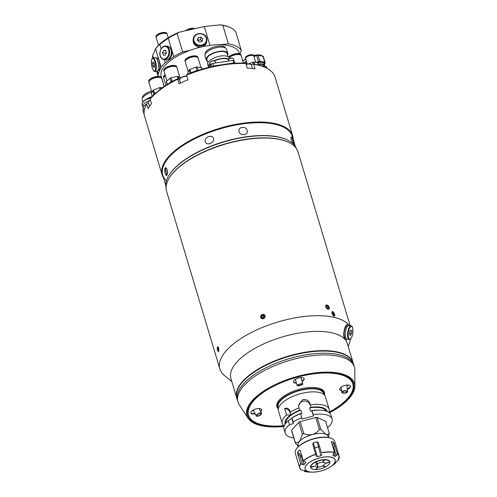 <?xml version="1.0" encoding="UTF-8"?>
<svg xmlns="http://www.w3.org/2000/svg" width="497" height="497" viewBox="0 0 497 497"><rect width="100%" height="100%" fill="white"/><g stroke="black" fill="none" stroke-linecap="round" stroke-linejoin="round"><path stroke-width="0.75" d="M278.482 408.304L278.165 407.236A23.769 9.791 -16.7 0 1 284.029 397.687A23.769 9.791 -16.7 0 1 307.923 389.021A23.769 9.791 -16.7 0 1 323.702 393.568L324.019 394.643M278.339 409.043A24.508 10.095 -16.7 0 1 277.456 407.447A24.508 10.095 -16.7 0 1 283.507 397.6A24.508 10.095 -16.7 0 1 308.14 388.666A24.508 10.095 -16.7 0 1 324.404 393.357A24.508 10.095 -16.7 0 1 324.547 395.183M298.386 446.511L298.101 445.548A15.687 6.461 -16.7 0 1 298.001 445.039A15.687 6.461 -16.7 0 1 299.703 441.237C298.275 442.541 296.777 442.87 295.206 442.218L291.602 430.209L298.821 422.32A17.643 7.269 -16.7 0 1 300.188 421.599L315.775 417.48A17.643 7.269 -16.7 0 1 317.216 417.455L325.591 421.226L329.194 433.235A17.643 7.269 -16.7 0 1 329.25 433.577A17.643 7.269 -16.7 0 1 329.262 433.937L328.393 437.354M329.194 433.235C328.529 434.477 327.43 434.838 325.895 434.316A15.687 6.461 -16.7 0 1 328.144 436.534L328.436 437.497M309.985 403.539L310.917 407.546L309.985 403.539C308.699 400.408 306.289 399.097 302.741 399.607L298.461 405.608L299.573 410.547L300.89 410.199A21.073 8.685 -16.7 0 0 285.8 423.202M284.178 425.941A24.508 10.095 -16.7 0 1 282.24 423.376L278.482 410.864A24.508 10.095 -16.7 0 1 300.946 393.618A24.508 10.095 -16.7 0 1 325.429 396.78L329.182 409.292A24.508 10.095 -16.7 0 1 328.977 412.504M282.24 423.376A24.508 10.095 -16.7 0 1 286.545 414.908L290.82 415.163L289.85 410.814C288.552 408.267 286.825 407.546 284.663 408.646L286.545 414.908M290.267 412.199A24.508 10.095 -16.7 0 1 299.057 407.925M293.752 437.851A24.508 10.095 -16.7 0 1 285.16 433.111L283.973 429.153A24.508 10.095 -16.7 0 1 288.279 420.686L289.465 424.643L293.354 423.612L291.782 418.375L288.279 420.686M285.16 433.111A24.508 10.095 -16.7 0 1 289.465 424.643M332.102 419.027A24.508 10.095 -16.7 0 0 313.321 414.666L311.855 410.522A21.955 9.045 -16.7 0 1 318.099 410.118L319.77 410.162A24.508 10.095 -16.7 0 1 330.915 415.07L332.102 419.027A24.508 10.095 -16.7 0 1 327.535 427.712M312.135 410.708A24.508 10.095 -16.7 0 1 319.77 410.162M311.855 410.522L313.452 415.995L302.108 418.996L300.517 413.516A21.955 9.045 -16.7 0 0 291.944 417.965L291.782 418.076M313.321 414.666L313.452 415.995M310.917 407.546L309.606 407.894L310.569 411.106L311.88 410.758M309.606 407.894A21.073 8.685 -16.7 0 1 326.113 411.112M310.892 407.31A21.955 9.045 -16.7 0 1 327.181 411.504M310.401 404.931A24.508 10.095 -16.7 0 1 329.182 409.292M298.573 406.285A5.883 5.343 174.3 0 1 303.773 401.073A5.883 5.343 174.3 0 1 310.116 404.875M285.129 424.121A21.955 9.045 -16.7 0 1 290.186 415.33M284.663 408.646A5.883 5.343 174.3 0 1 290.018 412.491L290.82 415.163M290.795 414.889A21.955 9.045 -16.7 0 1 299.554 410.311M300.772 413.69L301.853 413.405L300.89 410.199M301.977 417.66A24.508 10.095 -16.7 0 0 293.187 421.934L292 417.977L291.782 418.375M300.791 413.709A24.508 10.095 -16.7 0 0 292 417.977L291.751 418.101M293.187 421.934L293.354 423.612M298.821 422.32L302.418 434.328L299.703 441.237A15.687 6.461 -16.7 0 1 312.476 434.508A15.687 6.461 -16.7 0 1 325.895 434.316L320.82 429.464L317.216 417.455M298.343 446.349L295.274 442.92L291.671 430.911A17.643 7.269 -16.7 0 1 291.602 430.209M295.274 442.92A17.643 7.269 -16.7 0 1 295.206 442.218M315.775 417.48L319.378 429.483A17.643 7.269 -16.7 0 1 320.82 429.464M319.378 429.483C317.67 431.868 315.371 433.539 312.476 434.508C309.457 435.099 306.568 434.8 303.791 433.608L300.188 421.599M302.418 434.328A17.643 7.269 -16.7 0 1 303.791 433.608M301.058 469.82A20.588 8.48 -16.7 0 1 299.672 467.851L295.311 453.307A20.588 8.48 -16.7 0 1 295.181 452.637A20.588 8.48 -16.7 0 1 296.336 448.996A20.588 8.48 -16.7 0 1 312.588 439.267A20.588 8.48 -16.7 0 1 331.511 438.441A20.588 8.48 -16.7 0 1 334.748 441.473L339.109 456.016A20.588 8.48 -16.7 0 1 339.24 456.687A20.588 8.48 -16.7 0 1 339.035 458.427M297.616 453.519L300.642 463.62L302.536 464.62L300.07 456.401L297.616 453.519L297.66 452.009L301.387 455.861L304.021 464.639A17.643 7.269 -16.7 0 1 305.68 462.825L305.4 461.893M300.194 450.531L299.374 450.127A20.588 8.48 163.3 0 0 297.66 452.009M305.792 462.384L303.269 460.75L300.238 450.649L299.374 450.127L299.797 450.046M312.663 444.02L316.098 455.991L317.353 456.681A17.643 7.269 -16.7 0 1 320.932 455.737L317.061 441.79A20.588 8.48 163.3 0 0 313.352 442.771L317.353 456.681M312.681 444.094L313.352 442.771M317.061 441.79L318.353 442.597L321.385 452.699A20.588 8.48 -16.7 0 1 334.462 452.506L333.257 454.326L333.195 455.556A17.643 7.269 -16.7 0 1 335.115 456.42L334.127 453.115M331.456 441.647L334.462 452.506M332.344 445.455L333.742 442.473A20.588 8.48 163.3 0 0 331.748 441.572L331.369 442.082M333.742 442.473L337.506 453.879A20.588 8.48 -16.7 0 1 339.109 456.016L338.128 460.365M334.475 443.778L333.841 447.474L336.307 455.699L337.506 453.879M336.307 455.699L335.115 456.42M332.99 454.873L332.971 455.32M318.353 442.597L321.385 452.699M321.77 454.494L320.932 455.737M305.804 462.44L305.68 462.825M304.021 464.639L302.536 464.62M306.537 471.473L306.537 471.473A17.643 7.269 -16.7 0 1 304.611 470.603L301.275 469.982M316.993 463.968L317.931 467.099L317.272 467.814A6.374 2.628 -16.7 0 1 317.173 467.814L315.589 469.541A9.915 4.082 -16.7 0 1 311.364 468.472L311.184 468.323A10.046 4.138 -16.7 0 1 310.476 467.062A10.046 4.138 -16.7 0 1 319.745 460.315A10.046 4.138 -16.7 0 1 329.853 461.943A10.046 4.138 -16.7 0 1 329.759 462.75L329.697 462.974A9.915 4.082 -16.7 0 1 325.554 466.907L323.721 466.08A6.374 2.628 -16.7 0 1 323.317 466.292L325.156 467.118L325.175 466.739M325.386 466.832A10.046 4.138 -16.7 0 1 324.982 467.043M296.336 448.996L296.653 448.53A20.097 8.281 -16.7 0 1 312.52 439.031A20.097 8.281 -16.7 0 1 330.99 438.224L331.511 438.441M338.14 460.241L335.711 462.39A17.643 7.269 -16.7 0 1 334.052 464.198L334.052 464.198M335.413 462.775L335.512 463.111M334.201 464.061L335.469 463.26A20.489 8.443 -16.7 0 1 333.537 464.751L335.481 463.254M304.027 470.379L304.444 471.46L306.053 471.305M304.319 471.355L304.444 471.46A20.489 8.443 -16.7 0 0 309.134 472.075L304.419 471.46M306.711 471.566L306.133 471.585M324.827 463.098L324.951 463.508A4.902 2.019 -16.7 0 1 318.142 467.093L317.167 463.856M317.931 467.099A4.902 2.019 -16.7 0 1 315.527 466.111A4.902 2.019 -16.7 0 1 315.496 465.95A4.902 2.019 -16.7 0 1 317.583 463.614L316.825 463.272A6.374 2.628 -16.7 0 0 316.726 463.322L314.763 462.266M326.355 463.136L326.367 463.129A6.374 2.628 -16.7 0 1 326.374 463.185L329.859 462.042M329.791 462.278A9.915 4.082 -16.7 0 1 329.697 462.974M325.597 463.229L325.734 463.297A12.742 5.25 -16.7 0 0 326.082 463.105M315.806 469.305L317.589 467.807A6.374 2.628 -16.7 0 1 317.484 467.814L318.142 467.093M325.156 467.118A9.915 4.082 -16.7 0 1 316.005 469.535M311.364 468.472A9.915 4.082 -16.7 0 1 310.675 467.329L314.092 466.428A6.374 2.628 -16.7 0 1 314.073 466.223L310.463 466.956M310.656 467.124A9.915 4.082 -16.7 0 1 314.893 462.496M329.834 461.837L326.349 462.98A6.374 2.628 -16.7 0 1 326.361 463.03L324.939 463.403A4.902 2.019 -16.7 0 0 324.914 463.297A4.902 2.019 -16.7 0 0 317.782 463.508L317.024 463.167A6.374 2.628 -16.7 0 1 317.123 463.117L315.16 462.055M315.291 462.285A9.915 4.082 -16.7 0 1 324.435 459.868L322.857 461.601A6.374 2.628 -16.7 0 1 323.274 461.595L324.858 459.595M323.174 461.253L323.274 461.595M324.858 459.862A9.915 4.082 -16.7 0 1 329.766 462.073M324.951 463.508L326.367 463.129M323.541 390.81A24.508 10.095 -16.7 0 1 323.522 391.76M277.314 405.62A24.508 10.095 -16.7 0 1 276.773 404.838M334.015 316.285C335.326 315.272 334.897 313.675 332.723 311.495C331.369 312.551 331.797 314.147 334.015 316.285L334.754 315.912L332.723 311.489L331.971 311.899L334.015 316.285M349.161 325.61L347.968 324.454M236.752 397.973A60.777 25.036 -16.7 0 1 236.684 397.762L230.912 378.509A60.777 25.036 -16.7 0 1 262.267 344.57A60.777 25.036 -16.7 0 1 328.79 332.201A60.777 25.036 -16.7 0 1 345.08 339.538L345.788 339.985L347.068 339.171M345.595 339.929A7.84 2.734 98 0 0 346.819 339.134M348.72 325.547A7.84 2.734 98 0 0 347.745 324.442M231.869 381.696L224.24 375.297A68.617 28.273 -16.7 0 1 219.842 368.911A68.617 28.273 -16.7 0 1 255.247 330.592A68.617 28.273 -16.7 0 1 330.35 316.626A68.617 28.273 -16.7 0 1 348.745 324.908A68.617 28.273 -16.7 0 1 349.329 325.634M348.018 324.46C344.545 323.323 342.129 337.016 345.08 339.538A60.777 25.036 -16.7 0 1 347.335 343.582L353.112 362.829A60.777 25.036 -16.7 0 1 353.174 363.046M265.118 315.732C262.77 313.539 261.267 314.116 260.602 317.465C262.919 319.633 264.423 319.055 265.118 315.732M217.984 351.236L218.618 347.999L217.257 348.285M328.958 306.786L326.846 304.953C324.995 306.04 325.423 307.469 328.132 309.233L329.138 307.189M350.174 325.752L297.995 151.827A68.617 28.273 163.3 0 0 287.223 141.713A68.617 28.273 163.3 0 0 277.053 138.98A68.617 28.273 163.3 0 0 169.974 176.889A68.617 28.273 163.3 0 0 166.545 191.264L219.842 368.911M169.974 176.889L170.291 176.423A68.126 28.068 -16.7 0 1 276.605 138.781A68.126 28.068 -16.7 0 1 286.701 141.502L287.223 141.713M236.684 397.762A60.777 25.036 -16.7 0 1 268.045 363.823A60.777 25.036 -16.7 0 1 334.562 351.454A60.777 25.036 -16.7 0 1 353.112 362.829M347.825 325.92L347.341 325.852A6.374 2.218 98 0 0 344.415 330.921A6.374 2.218 98 0 0 344.968 338.103A6.374 2.218 98 0 0 345.577 338.469L346.061 338.538M351.05 325.87L348.776 325.554A6.865 2.392 98 0 0 345.837 330.045A6.865 2.392 98 0 0 346.869 339.147L349.149 339.463C350.689 339.252 351.783 337.743 352.416 334.928C353.187 329.057 352.727 326.038 351.05 325.87A6.865 2.392 98 0 0 348.111 330.362A6.865 2.392 98 0 0 349.149 339.463M351.373 333.686L351.534 330.921L350.714 329.971L349.733 331.779L349.571 334.543L350.391 335.494L351.373 333.686L349.633 333.444M350.292 330.747L351.534 330.921M328.119 309.184A2.398 1.416 54 0 0 329.194 307.363A2.398 1.416 54 0 0 326.864 305.003A2.398 1.416 54 0 0 325.783 306.817A2.398 1.416 54 0 0 328.119 309.184M326.703 307.693L328.312 306.519L328.759 308.003L327.933 308.575L326.666 307.668L326.225 306.183L327.045 305.612L326.231 306.202M328.312 306.519L327.045 305.612M264.298 316.384L263.398 316.26L262.404 315.104L261.273 316.365L261.714 317.85L263.292 318.068L264.423 316.806L263.982 315.328L262.404 315.104M262.391 317.943L262.267 317.521L263.398 316.26M262.267 317.521L261.273 316.365M263.478 318.676A2.398 2.15 -40.7 0 0 262.217 314.495A2.398 2.15 -40.7 0 0 263.478 318.676M218.593 349.205L218.506 350.633L217.978 350.584L217.618 347.67L218.152 347.726L218.593 349.205M218.518 350.503L217.978 350.584M218.518 348.956L217.531 349.099M218.692 351.242A2.398 0.733 -98.4 0 0 218.568 348.03A2.398 0.733 -98.4 0 0 217.438 347.061A2.398 0.733 -98.4 0 0 217.562 350.273A2.398 0.733 -98.4 0 0 218.692 351.242M329.399 412.839A56.18 23.148 163.3 0 0 354.895 386.206L354.839 370.141A60.777 25.036 163.3 0 0 354.398 367.109L353.883 365.401A60.777 25.036 163.3 0 0 335.332 354.019A60.777 25.036 163.3 0 1 353.883 365.401L353.243 363.257A60.777 25.036 163.3 0 0 334.692 351.882A60.777 25.036 163.3 0 0 268.169 364.245A60.777 25.036 163.3 0 0 236.814 398.19L237.97 402.042A60.777 25.036 163.3 0 0 239.268 404.813L248.065 418.257A56.18 23.148 163.3 0 0 264.006 426.209A56.18 23.148 163.3 0 0 284.004 426.457M335.332 354.019A60.777 25.036 163.3 0 0 268.815 366.388A60.777 25.036 163.3 0 0 237.454 400.327A60.777 25.036 163.3 0 1 268.815 366.388A60.777 25.036 163.3 0 1 335.332 354.019M260.676 411.597A5.635 2.323 163.3 0 0 261.646 409.665A5.635 2.323 163.3 0 0 259.931 408.609A5.635 2.323 163.3 0 0 253.756 409.758A5.635 2.323 163.3 0 0 250.848 412.908A5.635 2.323 163.3 0 0 252.569 413.964A5.635 2.323 163.3 0 0 255.241 413.895M250.811 412.684A5.635 2.323 163.3 0 0 252.445 413.535A5.635 2.323 163.3 0 0 255.029 413.485M260.484 411.224A5.635 2.323 163.3 0 0 261.559 409.46M252.277 410.621A4.224 1.739 163.3 0 0 252.725 410.721A4.224 1.739 163.3 0 0 253.619 410.777M302.077 381.466A5.635 2.323 163.3 0 0 304.17 378.745A5.635 2.323 163.3 0 0 302.449 377.689A5.635 2.323 163.3 0 0 296.28 378.832A5.635 2.323 163.3 0 0 293.373 381.982A5.635 2.323 163.3 0 0 295.094 383.038A5.635 2.323 163.3 0 0 296.429 383.106M293.336 381.758A5.635 2.323 163.3 0 0 294.963 382.609A5.635 2.323 163.3 0 0 296.311 382.684M301.952 381.031A5.635 2.323 163.3 0 0 304.083 378.534M294.796 379.696A4.224 1.739 163.3 0 0 295.249 379.801A4.224 1.739 163.3 0 0 295.498 379.832M301.145 378.174A4.224 1.739 163.3 0 0 301.722 377.614M347.36 389.437A5.635 2.323 163.3 0 0 350.497 386.188A5.635 2.323 163.3 0 0 348.776 385.132A5.635 2.323 163.3 0 0 342.607 386.281A5.635 2.323 163.3 0 0 339.699 389.424A5.635 2.323 163.3 0 0 341.42 390.48A5.635 2.323 163.3 0 0 341.557 390.499M339.662 389.207A5.635 2.323 163.3 0 0 341.29 390.052A5.635 2.323 163.3 0 0 341.514 390.083M347.316 388.971A5.635 2.323 163.3 0 0 350.41 385.983M347.012 385.939A4.224 1.739 163.3 0 0 348.049 385.063M324.572 394.283A24.8 10.22 163.3 0 0 324.429 392.419A24.8 10.22 163.3 0 0 316.862 387.778A24.8 10.22 163.3 0 0 289.714 392.823A24.8 10.22 163.3 0 0 276.922 406.67A24.8 10.22 163.3 0 0 277.823 408.304M329.051 412.553A55.254 22.763 163.3 0 0 350.056 378.528A55.254 22.763 163.3 0 0 336.736 373.322A55.254 22.763 163.3 0 0 282.712 381.746A55.254 22.763 163.3 0 0 247.879 409.18A55.254 22.763 163.3 0 0 264.615 425.767A55.254 22.763 163.3 0 0 284.147 426.028M329.12 412.088A54.403 22.415 163.3 0 0 352.783 383.914A54.403 22.415 163.3 0 0 336.183 373.725A54.403 22.415 163.3 0 0 276.636 384.796A54.403 22.415 163.3 0 0 248.562 415.181A54.403 22.415 163.3 0 0 265.168 425.364A54.403 22.415 163.3 0 0 283.83 425.674M354.895 386.206A56.18 23.148 163.3 0 0 337.339 372.88A56.18 23.148 163.3 0 0 272.971 385.728A56.18 23.148 163.3 0 0 248.065 418.257M354.398 367.109A60.777 25.036 163.3 0 0 335.848 355.728A60.777 25.036 163.3 0 0 269.324 368.097A60.777 25.036 163.3 0 0 237.97 402.042M253.495 409.888A2.939 1.156 152.4 0 0 253.408 410.305A2.939 1.156 152.4 0 0 253.464 410.485L256.322 415.958A2.939 1.156 152.4 0 0 259.254 415.728A2.939 1.156 152.4 0 0 261.584 413.417A2.939 1.156 152.4 0 0 261.534 413.243A2.939 1.156 152.4 0 0 258.595 413.473A2.939 1.156 152.4 0 0 256.266 415.784A2.939 1.156 152.4 0 0 256.322 415.958M260.919 413.715A2.205 0.87 152.4 0 0 260.882 413.579A2.205 0.87 152.4 0 0 258.682 413.752A2.205 0.87 152.4 0 0 256.93 415.486A2.205 0.87 152.4 0 0 256.974 415.622A2.205 0.87 152.4 0 0 259.173 415.449A2.205 0.87 152.4 0 0 260.919 413.715M299.971 384.001A2.939 0.727 164.1 0 0 297.131 385.566A2.939 0.727 164.1 0 0 299.946 385.523A2.939 0.727 164.1 0 0 302.785 383.957A2.939 0.727 164.1 0 0 299.971 384.001M299.946 385.33A2.205 0.547 164.1 0 0 302.077 384.156A2.205 0.547 164.1 0 0 299.971 384.193A2.205 0.547 164.1 0 0 297.833 385.368A2.205 0.547 164.1 0 0 299.946 385.33M302.785 383.957L301.008 377.695A2.939 0.727 164.1 0 0 300.965 377.621M347.583 391.655A2.939 1.23 174.3 0 0 344.533 390.723A2.939 1.23 174.3 0 0 341.731 392.239A2.939 1.23 174.3 0 0 344.781 393.17A2.939 1.23 174.3 0 0 347.583 391.655L346.974 385.579A2.939 1.23 174.3 0 0 346.682 385.113M342.464 392.164L342.464 392.164A2.205 0.926 174.3 0 0 344.75 392.86A2.205 0.926 174.3 0 0 346.85 391.723L346.85 391.723A2.205 0.926 174.3 0 0 344.564 391.027A2.205 0.926 174.3 0 0 342.464 392.164M341.731 392.239L341.215 387.076M165.159 173.683L165.793 167.539L167.135 169.458L166.34 175.571L165.159 173.683C167.017 176.777 167.675 175.366 167.135 169.458C164.985 166.377 164.321 167.787 165.159 173.677M242.201 127.555C247.431 126.331 249.705 134.258 244.139 134.414C238.771 135.718 236.566 127.946 242.201 127.555C236.615 127.915 238.703 135.687 244.12 134.42C249.662 134.314 247.5 126.35 242.201 127.555M213.524 138.514C214.704 142.95 206.622 146.193 205.267 141.738C203.876 137.141 212.033 134.028 213.524 138.514C212.033 134.047 203.9 137.122 205.261 141.72C206.597 146.193 214.71 142.962 213.524 138.514M291.124 139.061C290.67 135.476 291.428 136.358 293.392 141.695C294.075 145.186 293.323 144.31 291.124 139.061C293.317 144.304 294.075 145.186 293.392 141.695C291.428 136.358 290.67 135.476 291.124 139.054M166.048 187.798A68.126 28.068 -16.7 0 1 169.651 174.285L169.968 173.82A67.635 27.869 -16.7 0 1 275.518 136.451A67.635 27.869 -16.7 0 1 285.539 139.148L286.055 139.359A68.126 28.068 -16.7 0 1 296.504 148.659M165.75 185.195L162.736 175.155A67.635 27.869 -16.7 0 1 197.632 137.383A67.635 27.869 -16.7 0 1 271.666 123.616A67.635 27.869 -16.7 0 1 292.311 136.284L295.317 146.323M169.651 174.285A68.126 28.068 -16.7 0 1 275.965 136.644A68.126 28.068 -16.7 0 1 286.055 139.359M170.136 176.659A68.126 28.068 -16.7 0 1 276.605 138.781A68.126 28.068 -16.7 0 1 286.955 141.608M292.801 139.918L292.801 139.918A67.635 27.869 163.3 0 0 271.666 123.616A67.635 27.869 163.3 0 0 191.01 140.738A67.635 27.869 163.3 0 0 166.402 180.858M246.444 63.374A5.883 2.423 -16.7 0 1 246.959 63.113M244.126 63.1A6.374 2.628 -16.7 0 1 244.63 62.703A6.374 2.628 -16.7 0 1 246.512 61.628M246.027 63.343A6.374 2.628 -16.7 0 1 246.897 62.908M243.723 63.088A6.865 2.827 -16.7 0 1 246.45 61.423M163.575 177.945A68.126 28.068 -16.7 0 1 162.14 174.869A68.126 28.068 -16.7 0 1 197.29 136.818A68.126 28.068 -16.7 0 1 271.859 122.958A68.126 28.068 -16.7 0 1 292.646 135.712A68.126 28.068 -16.7 0 1 293.143 139.073M292.646 135.712L275.065 77.11A68.126 28.068 163.3 0 0 264.367 67.07A68.126 28.068 163.3 0 0 254.278 64.349A68.126 28.068 163.3 0 0 253.675 64.256L255.06 68.878A68.126 28.068 -16.7 0 0 247.257 68.139L245.872 63.517A68.126 28.068 163.3 0 0 186.611 75.165L188.003 79.787A68.126 28.068 -16.7 0 0 179.082 83.807L177.69 79.191A68.126 28.068 163.3 0 0 150.144 99.108L151.529 103.73A68.126 28.068 -16.7 0 0 148.075 108.65L146.69 104.028A68.126 28.068 163.3 0 0 144.559 116.261L162.14 174.869M251.42 65.039L252.836 63.877A67.151 27.664 -16.7 0 1 253.377 63.964A67.151 27.664 -16.7 0 1 263.329 66.641L264.367 67.07M148.522 103.009A8.822 3.634 -16.7 0 1 148.541 102.997L147.323 103.103L146.69 104.028M177.69 79.191L177.839 78.613A67.151 27.664 -16.7 0 0 150.777 98.182L150.144 99.108M179.523 79.806L177.839 78.613M245.872 63.517L245.04 63.138A67.151 27.664 -16.7 0 0 235.093 63.218L235.106 63.262A67.244 27.708 -16.7 0 0 211.778 66.685L211.697 66.654A67.151 27.664 -16.7 0 0 186.76 74.593L186.611 75.165M252.836 63.877L253.675 64.256M228.34 59.541A10.536 4.343 163.3 0 0 221.351 58.783A10.536 4.343 163.3 0 0 214.555 60.827M210.194 63.771A10.536 4.343 163.3 0 0 209.051 66.741L209.2 67.25M229.303 58.702L229.098 58.025A11.176 4.603 163.3 0 0 220.743 56.006A11.176 4.603 163.3 0 0 207.696 64.448L208.436 66.927A11.176 4.603 163.3 0 0 208.647 67.393M228.676 59.149A11.176 4.603 163.3 0 0 221.488 58.484A11.176 4.603 163.3 0 0 214.151 60.715M210.076 63.361A11.176 4.603 163.3 0 0 208.436 66.927M228.048 56.739L227.104 53.589A10.536 4.343 163.3 0 0 219.22 51.682A10.536 4.343 163.3 0 0 206.92 59.64L207.864 62.796M227.576 55.167A11.276 4.647 163.3 0 0 227.806 53.378L226.601 49.352A11.276 4.647 163.3 0 0 218.171 47.314A11.276 4.647 163.3 0 0 205.006 55.832L206.212 59.851A11.276 4.647 163.3 0 0 207.392 61.224M227.806 53.378A11.276 4.647 163.3 0 0 219.376 51.34A11.276 4.647 163.3 0 0 206.212 59.851M225.421 47.979A10.536 4.343 163.3 0 0 217.58 46.209A10.536 4.343 163.3 0 0 205.242 54.036M220.246 64.983L213.505 65.971L212.735 63.405L211.039 64.299L209.784 67.107M211.753 66.679L211.039 64.299M213.505 65.971L212.43 66.536M234.503 63.293L233.82 62.989L233.05 60.423L212.735 63.405M233.82 62.989L227.079 63.976M234.839 63.274L234.124 60.907L233.05 60.423M151.517 91.05A10.536 4.343 163.3 0 0 142.428 98.17M151.865 92.212A11.276 4.647 163.3 0 0 142.192 99.965L142.788 101.966M152.995 95.716L153.79 93.939L152.772 90.56L151.405 93.616L152.268 96.486A11.276 4.647 163.3 0 0 146.447 99.27M151.846 96.946A10.536 4.343 163.3 0 0 148.528 98.406M144.167 114.434L143.459 112.08L144.136 111.403M164.172 86.503L161.823 78.669A6.716 2.765 163.3 0 0 161.575 78.222A6.716 2.765 163.3 0 0 154.02 78.135A6.716 2.765 163.3 0 0 148.963 82.527L151.933 92.436M153.79 93.939A7.598 3.131 -16.7 0 1 154.579 93.368L156.015 92.815M154.865 93.865A6.449 2.659 163.3 0 0 153.803 94.896M154.579 93.368L153.567 89.988L159.568 87.677A7.598 3.131 -16.7 0 1 160.717 87.509L162.351 87.77M152.772 90.56A7.598 3.131 -16.7 0 1 153.567 89.988M160.102 89.441L159.568 87.677M161.071 88.702L160.717 87.509M161.742 78.47A6.716 2.765 163.3 0 0 161.699 78.259L161.55 77.743A6.716 2.765 163.3 0 0 161.295 77.296A6.716 2.765 163.3 0 0 153.741 77.209A6.716 2.765 163.3 0 0 148.684 81.607L148.839 82.117A6.716 2.765 163.3 0 0 148.92 82.316M161.699 78.259A6.716 2.765 163.3 0 0 161.45 77.812A6.716 2.765 163.3 0 0 153.896 77.725A6.716 2.765 163.3 0 0 148.839 82.117M159.494 77.377A6.045 2.491 163.3 0 0 150.193 80.166M179.939 77.588L176.963 67.66A6.716 2.765 163.3 0 0 170.39 66.76A6.716 2.765 163.3 0 0 164.072 70.947A6.716 2.765 163.3 0 0 164.097 71.518L166.93 80.968M167.147 84.558L166.358 81.93A7.598 3.131 -16.7 0 1 166.383 81.67A7.598 3.131 -16.7 0 1 166.452 81.39L170.024 78.222A7.598 3.131 -16.7 0 1 171.08 77.743L177.354 76.426A7.598 3.131 -16.7 0 1 178.317 76.482L180.51 77.979M168.961 83.446L171.036 81.601A7.598 3.131 -16.7 0 1 172.092 81.123L173.596 80.806M171.875 81.75A6.449 2.659 163.3 0 0 170.241 82.688M167.365 84.422L166.452 81.39M171.036 81.601L170.024 78.222M172.092 81.123L171.08 77.743M178.056 78.774L177.354 76.426M179.262 79.619L178.317 76.482M176.882 67.462A6.716 2.765 163.3 0 0 176.839 67.25L176.683 66.741A6.716 2.765 163.3 0 0 170.111 65.834A6.716 2.765 163.3 0 0 163.793 70.027A6.716 2.765 163.3 0 0 163.824 70.599L163.973 71.108A6.716 2.765 163.3 0 0 164.053 71.307M176.839 67.25A6.716 2.765 163.3 0 0 170.266 66.349A6.716 2.765 163.3 0 0 163.948 70.537A6.716 2.765 163.3 0 0 163.973 71.108M174.633 66.368A6.045 2.491 163.3 0 0 165.327 69.158M201.012 67.573L198.166 58.093A6.716 2.765 163.3 0 0 197.918 57.646A6.716 2.765 163.3 0 0 190.363 57.559A6.716 2.765 163.3 0 0 185.306 61.957L188.276 71.866M188.059 74.065L187.748 73.04L189.115 69.99A7.598 3.131 -16.7 0 1 189.91 69.412L195.911 67.101A7.598 3.131 -16.7 0 1 197.06 66.933L201.695 67.679A7.598 3.131 -16.7 0 1 202.043 68.089L202.354 69.108M190.096 73.264L189.115 69.99M190.432 73.134A7.598 3.131 -16.7 0 1 190.923 72.792L189.91 69.412M190.923 72.792L196.93 70.481L195.911 67.101M196.93 70.481A7.598 3.131 -16.7 0 1 198.073 70.313L197.06 66.933M202.142 69.17L201.695 67.679M195.47 71.307A6.449 2.659 163.3 0 0 193.495 72.003M198.086 57.894A6.716 2.765 163.3 0 0 198.042 57.683L197.893 57.174A6.716 2.765 163.3 0 0 197.638 56.726A6.716 2.765 163.3 0 0 190.084 56.639A6.716 2.765 163.3 0 0 185.027 61.032L185.182 61.541A6.716 2.765 163.3 0 0 185.263 61.746M198.042 57.683A6.716 2.765 163.3 0 0 197.794 57.236A6.716 2.765 163.3 0 0 190.239 57.149A6.716 2.765 163.3 0 0 185.182 61.541M195.837 56.801A6.045 2.491 163.3 0 0 186.537 59.59M243.387 63.082L241.219 55.844A6.716 2.765 163.3 0 0 240.964 55.397A6.716 2.765 163.3 0 0 235.361 54.782A6.716 2.765 163.3 0 0 229.042 57.857M241.138 55.645A6.716 2.765 163.3 0 0 241.095 55.434L240.939 54.925A6.716 2.765 163.3 0 0 240.691 54.477A6.716 2.765 163.3 0 0 234.857 53.906A6.716 2.765 163.3 0 0 228.57 57.155M241.095 55.434A6.716 2.765 163.3 0 0 240.846 54.987A6.716 2.765 163.3 0 0 235.174 54.384A6.716 2.765 163.3 0 0 228.862 57.509M238.889 54.552A6.045 2.491 163.3 0 0 229.583 57.341M255.731 62.336L253.892 56.223A4.311 1.777 163.3 0 0 250.668 55.447A4.311 1.777 163.3 0 0 245.636 58.702L247.177 63.858M252.706 55.44A3.883 1.597 163.3 0 0 250.488 55.341A3.883 1.597 163.3 0 0 246.195 57.391M253.83 56.074A4.311 1.777 163.3 0 0 253.805 55.919L253.687 55.534A4.311 1.777 163.3 0 0 250.463 54.751A4.311 1.777 163.3 0 0 245.425 58.012L245.543 58.397A4.311 1.777 163.3 0 0 245.605 58.547M262.503 56.509C262.143 55.534 261.012 55.012 259.105 54.95A7.157 2.951 -16.7 0 0 257.011 55.092A7.157 2.951 -16.7 0 0 253.799 55.9A4.311 1.777 163.3 0 0 250.575 55.136A4.311 1.777 163.3 0 0 245.543 58.397M253.371 63.958L252.849 62.224A6.467 2.665 -16.7 0 1 253.992 62.057L257.825 62.672A6.467 2.665 -16.7 0 1 258.179 63.082L258.788 65.113M248.985 63.709L252.849 62.224M258.539 65.045L257.825 62.672A7.057 2.907 163.3 0 1 259.173 62.417A7.057 2.907 163.3 0 1 264.41 64.579M254.632 64.175L253.992 62.057M144.472 109.477A8.822 3.634 -16.7 0 1 143.26 108.253L142.751 106.544A8.822 3.634 -16.7 0 1 144.925 102.997A8.822 3.634 -16.7 0 1 148.914 100.941A8.822 3.634 -16.7 0 0 144.925 102.997A8.822 3.634 -16.7 0 0 142.751 106.544L142.105 104.401A8.822 3.634 -16.7 0 1 144.285 100.86A8.822 3.634 -16.7 0 1 150.914 98.015M143.26 108.253A8.822 3.634 -16.7 0 1 145.441 104.712A8.822 3.634 -16.7 0 1 146.826 103.83M165.358 75.724A5.734 2.361 163.3 0 0 165.184 75.848A5.734 2.361 163.3 0 0 163.768 78.153L165.923 85.341M165.103 74.879A5.734 2.361 163.3 0 0 164.929 74.997A5.734 2.361 163.3 0 0 163.513 77.302L163.656 77.774A5.734 2.361 163.3 0 0 163.73 77.954M165.246 75.345A5.734 2.361 163.3 0 0 165.072 75.469A5.734 2.361 163.3 0 0 163.656 77.774M165.333 75.643A5.163 2.125 163.3 0 0 164.662 76.271M215.592 62.989L215.102 61.367A2.696 1.112 163.3 0 0 214.282 60.864A2.696 1.112 163.3 0 0 211.331 61.411A2.696 1.112 163.3 0 0 209.939 62.914L210.629 65.213A2.696 1.112 -16.7 0 1 211.001 64.393M211.213 64.206A2.696 1.112 -16.7 0 1 212.561 63.498M212.921 63.38A2.696 1.112 -16.7 0 1 214.58 63.138M143.59 112.527A2.696 1.112 -16.7 0 1 143.515 112.378A2.696 1.112 -16.7 0 1 143.496 112.216M143.558 111.974A2.696 1.112 -16.7 0 1 144.142 111.328M231.204 60.696A2.696 1.112 -16.7 0 1 232.863 60.448M233.161 60.472A2.696 1.112 -16.7 0 1 234.019 60.858M264.528 63.299A7.256 2.988 163.3 0 0 264.485 63.125A7.256 2.988 163.3 0 0 259.061 61.814A7.256 2.988 163.3 0 0 256.377 62.442M257.191 62.572A7.256 2.988 -16.7 0 1 259.161 62.156A7.256 2.988 -16.7 0 1 264.59 63.467A7.256 2.988 -16.7 0 1 264.429 64.647M264.64 63.796L265.168 62.616L263.373 56.627A8.089 3.33 163.3 0 0 262.938 56.118L264.733 62.106L259.943 61.336L258.142 55.347A8.089 3.33 163.3 0 0 257.44 55.434A8.089 3.33 163.3 0 0 256.719 55.552L258.515 61.541L256.241 62.417M259.943 61.336A8.089 3.33 163.3 0 0 259.235 61.423A8.089 3.33 163.3 0 0 258.515 61.541M265.168 62.616A8.089 3.33 163.3 0 0 264.733 62.106M258.142 55.347L262.938 56.118M254.004 56.596L256.719 55.552M258.639 64.61A6.169 2.541 -16.7 0 1 264.093 65.573L264.249 66.095M260.689 65.672A8.089 3.33 -16.7 0 1 261.223 65.61L266.013 66.381A8.089 3.33 -16.7 0 1 266.454 66.89L266.858 68.226M266.013 66.381L266.516 68.052M264.267 66.101A6.337 2.609 163.3 0 0 258.614 64.542M258.502 64.156A6.759 2.783 -16.7 0 1 264.59 65.188A6.759 2.783 -16.7 0 1 264.51 66.138M239.411 53.775L239.15 52.912A40.679 16.761 163.3 0 0 226.738 45.295A40.679 16.761 163.3 0 0 182.213 53.577A40.679 16.761 163.3 0 0 161.221 76.296L164.265 86.441M220.283 24.85A42.643 17.569 -16.7 0 1 222.24 25.117A42.643 17.569 -16.7 0 1 228.558 26.813L229.602 27.248A43.624 17.973 163.3 0 0 223.134 25.509A43.624 17.973 163.3 0 0 222.855 25.459L220.283 24.85L204.292 26.534L179.063 32.23L177.149 33.572L182.666 51.968L190.121 50.284M219.91 44.749L228.371 43.854A43.624 17.973 -16.7 0 1 241.374 50.651L235.858 32.255A43.624 17.973 163.3 0 0 229.602 27.248M164.339 59.683L165.265 62.771L173.776 56.583L168.259 38.188L159.748 44.376L161.09 48.849M173.776 56.583A43.624 17.973 -16.7 0 1 182.666 51.968M177.149 33.572A43.624 17.973 163.3 0 0 168.259 38.188M157.325 71.133L155.014 71.475A6.865 2.1 -98.4 0 0 155.455 61.473A6.865 2.1 -98.4 0 0 153.02 57.894L155.331 57.559A6.865 2.1 -98.4 0 1 157.766 61.131A6.865 2.1 -98.4 0 1 157.325 71.133L158.152 73.879L161.121 67.244L155.604 48.849L152.635 55.484L153.343 57.851M152.635 55.484A43.624 17.973 163.3 0 0 152.703 57.994M158.22 76.395A43.624 17.973 -16.7 0 1 158.152 73.879M159.748 44.376A43.624 17.973 163.3 0 0 155.604 48.849M161.121 67.244A43.624 17.973 -16.7 0 1 165.265 62.771M155.213 49.389L155.698 48.675A42.643 17.569 -16.7 0 1 179.063 32.23M209.945 45.389L204.292 26.534M228.371 43.854L222.855 25.459M241.374 50.651L239.902 53.943M168.222 37.735L167.222 34.405A5.734 2.361 163.3 0 0 165.476 33.33A5.734 2.361 163.3 0 0 159.195 34.498A5.734 2.361 163.3 0 0 156.238 37.704L158.506 45.264M165.439 33.324A5.163 2.125 163.3 0 0 164.985 33.231A5.163 2.125 163.3 0 0 157.133 35.821M167.147 34.225A5.734 2.361 163.3 0 0 167.11 34.032L166.973 33.56A5.734 2.361 163.3 0 0 165.221 32.485A5.734 2.361 163.3 0 0 158.947 33.653A5.734 2.361 163.3 0 0 155.983 36.853L156.126 37.325A5.734 2.361 163.3 0 0 156.201 37.505M167.11 34.032A5.734 2.361 163.3 0 0 165.364 32.957A5.734 2.361 163.3 0 0 159.083 34.125A5.734 2.361 163.3 0 0 156.126 37.325M193.153 29.05A5.734 2.361 163.3 0 0 188.003 30.211M193.401 28.994A5.163 2.125 163.3 0 0 187.444 30.336M194.967 28.64A5.734 2.361 163.3 0 0 193.849 28.279A5.734 2.361 163.3 0 0 185.499 30.777M194.259 28.801A5.734 2.361 163.3 0 0 193.992 28.751A5.734 2.361 163.3 0 0 186.592 30.528M204.857 45.215A6.567 5.902 -174.4 0 1 202.534 46.693M200.769 47.097A6.567 5.902 -174.4 0 1 194.315 44.177M169.514 47.265A6.374 4.423 99.1 0 1 171.751 50.234A6.374 4.423 99.1 0 1 167.539 59.553M156.17 57.925L156.785 57.838A6.374 1.945 81.6 0 1 159.388 62.467A6.374 1.945 81.6 0 1 159.382 69.704A6.374 1.945 81.6 0 1 158.636 70.444L158.021 70.537M206.671 38.163A6.865 6.163 5.6 0 0 199.434 33.566A6.865 6.163 5.6 0 0 193.246 39.052L193.14 40.127A6.865 6.163 5.6 0 0 193.352 42.288A6.865 6.163 5.6 0 0 200.577 46.954A6.865 6.163 5.6 0 0 206.802 41.468L206.907 40.394A6.865 6.163 5.6 0 0 206.69 38.232M202.173 41.102L200.564 39.636L197.769 40.487M202.826 38.896L200.819 37.064L198.092 37.679L197.371 40.127L199.372 41.959L202.105 41.338L202.826 38.896M200.564 39.636L200.819 37.064M197.837 40.251L198.092 37.679M163.718 59.584A6.865 4.759 -80.9 0 0 166.607 58.801A6.865 4.759 -80.9 0 0 169.62 51.502A6.865 4.759 -80.9 0 0 165.899 46.035L162.848 46.855C159.487 49.489 157.742 57.447 163.718 59.584L165.464 59.864A6.865 4.759 -80.9 0 0 168.346 59.081A6.865 4.759 -80.9 0 0 171.359 51.781A6.865 4.759 -80.9 0 0 167.638 46.314L165.899 46.035A6.865 4.759 -80.9 0 0 163.01 46.824M165.203 55.223L166.427 52.825L165.687 50.359L163.718 50.284L162.488 52.682L163.227 55.155L165.203 55.223M166.197 53.278L162.488 52.682M165.762 50.613L163.718 50.284M152.964 66.076L153.902 67.555L154.499 66.231L154.151 63.43L153.213 61.951L152.616 63.274L152.964 66.076L154.449 65.859M153.933 63.082L152.616 63.274M289.85 410.814L290.018 412.491M301.331 470.063L299.672 467.851A20.588 8.48 -16.7 0 1 299.542 467.18A20.588 8.48 -16.7 0 1 300.642 463.62M303.269 460.75A20.588 8.48 -16.7 0 1 315.713 454.196M304.99 468.485A15.73 6.48 -16.7 0 1 319.503 457.93A15.73 6.48 -16.7 0 1 335.32 460.471A15.73 6.48 -16.7 0 1 330.983 466.528A15.73 6.48 -16.7 0 1 312.246 472.15A15.73 6.48 -16.7 0 1 304.99 468.485M337.469 454.072A20.489 8.443 -16.7 0 1 339.19 456.861A20.489 8.443 -16.7 0 1 338.097 460.39M321.435 452.891A20.489 8.443 -16.7 0 1 334.425 452.699M303.4 460.899A20.489 8.443 -16.7 0 1 315.763 454.388M301.399 470.087A20.489 8.443 -16.7 0 1 299.679 467.304A20.489 8.443 -16.7 0 1 300.772 463.769M305.09 468.485A15.631 6.442 -16.7 0 1 319.515 457.992A15.631 6.442 -16.7 0 1 335.233 460.52A15.631 6.442 -16.7 0 1 320.807 471.007A15.631 6.442 -16.7 0 1 305.09 468.485M313.843 447.965A0.982 0.404 -16.7 0 0 314.719 447.903A17.643 7.269 163.3 0 1 318.297 446.952A0.982 0.404 163.3 0 0 319.304 446.269M333.021 447.716A0.982 0.404 163.3 0 0 333.841 447.474M301.685 455.469A17.643 7.269 163.3 0 0 301.387 455.861A0.982 0.404 -16.7 0 1 300.07 456.401M352.398 334.872A6.374 2.218 98 0 0 352.038 326.79A6.374 2.218 98 0 0 348.708 330.592A6.374 2.218 98 0 0 349.062 338.674A6.374 2.218 98 0 0 352.398 334.872M242.822 61.193A6.865 2.827 -16.7 0 1 245.81 59.286M242.797 61.106A6.374 2.628 -16.7 0 1 245.742 59.062M144.503 100.487A8.331 3.436 -16.7 0 1 151.169 97.716M150.448 100.121A4.902 2.019 163.3 0 0 148.423 102.606L148.522 101.537L150.355 99.81M186.953 76.289A4.902 2.019 163.3 0 0 182.07 77.358A4.902 2.019 163.3 0 0 179.541 79.831A4.902 2.019 163.3 0 0 179.579 80.079L180.343 78.122L181.914 77.066L184.834 76.109L186.866 76.004M252.47 68.543L251.407 64.989A4.902 2.019 163.3 0 0 246.152 64.461M210.188 62.206A2.404 0.988 -16.7 0 1 214.014 60.746M201.347 67.623A4.902 2.019 163.3 0 0 200.962 67.418M247.139 63.728A4.902 2.019 163.3 0 0 245.909 63.647M143.633 108.886A2.696 1.112 163.3 0 0 142.825 110.067L143.534 108.775M143.074 109.359A2.404 0.988 -16.7 0 1 143.565 108.806M233.391 58.683A2.696 1.112 163.3 0 0 231.602 58.161A2.696 1.112 163.3 0 0 228.893 59.149A2.696 1.112 163.3 0 0 228.222 60.23L228.924 58.944C231.024 57.789 232.509 57.702 233.391 58.683L234.044 60.87M229.024 58.926A2.404 0.988 -16.7 0 1 232.795 58.224M256.073 54.999A4.566 1.882 163.3 0 0 253.718 55.633L257.415 54.912A4.566 1.882 163.3 0 0 256.073 54.999M262.211 55.999A7.256 2.988 163.3 0 0 257.073 55.192A7.256 2.988 163.3 0 0 253.824 56.012M257.415 54.912L259.105 54.95A7.157 2.951 -16.7 0 1 261.969 55.776M193.246 39.052A6.865 6.163 5.6 0 0 193.457 41.214A6.865 6.163 5.6 0 0 200.682 45.879A6.865 6.163 5.6 0 0 206.907 40.394L206.69 38.194C205.143 31.622 193.501 32.342 193.246 39.052M206.243 38.126A6.374 5.722 5.6 0 0 198.427 33.951A6.374 5.722 5.6 0 0 193.954 40.897A6.374 5.722 5.6 0 0 201.763 45.072A6.374 5.722 5.6 0 0 206.243 38.126M166.128 58.317A6.374 4.423 -80.9 0 0 168.62 49.731A6.374 4.423 -80.9 0 0 162.792 47.196A6.374 4.423 -80.9 0 0 160.301 55.782A6.374 4.423 -80.9 0 0 166.128 58.317M152.219 67.735A6.374 1.945 -98.4 0 0 155.226 70.313A6.374 1.945 -98.4 0 0 154.896 61.771A6.374 1.945 -98.4 0 0 151.889 59.193A6.374 1.945 -98.4 0 0 152.219 67.735M324.404 393.357L323.696 391.002M277.456 407.447L276.748 405.086M333.537 464.751L330.983 466.528C325.274 470.187 319.024 472.063 312.246 472.15L309.134 472.075M348.291 346.769L350.677 338.755M252.793 410.273A3.92 3.92 0 0 0 253.557 410.665M259.08 408.534L261.534 413.243M295.355 379.329L297.131 385.566M242.76 60.982L245.729 59.013M142.105 104.401C141.937 102.972 142.682 101.674 144.341 100.518L151.218 97.66M149.541 106.333L148.423 102.606M180.492 83.123L179.579 80.079M251.407 64.989L249.656 63.778L246.052 64.125M209.939 62.914C210.256 61.485 211.654 60.752 214.139 60.709L215.102 61.367M201.465 67.642L200.9 67.213M247.065 63.473L245.499 63.349M143.515 112.378L142.825 110.067M228.483 61.094L228.222 60.23M264.485 63.125L264.59 63.467M264.59 65.188L263.926 62.976M158.183 76.395L156.636 71.239M155.014 71.475C154.281 70.773 154.393 73.171 152.212 67.809C151.045 61.665 151.312 58.36 153.02 57.894"/></g></svg>
